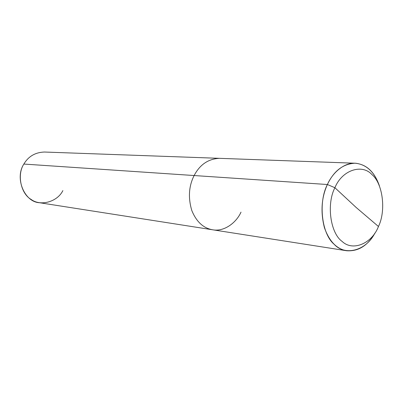 <?xml version="1.0" encoding="UTF-8"?>
<svg xmlns="http://www.w3.org/2000/svg" width="403" height="403" viewBox="0 0 403 403"><rect width="100%" height="100%" fill="white"/><g stroke="black" fill="none" stroke-linecap="round" stroke-linejoin="round"><path stroke-width="0.6" d="M334.903 187.722L356.176 207.495L378.452 226.491C372.1 243.357 352.877 251.794 342.112 241.407C330.389 233.272 326.329 204.064 334.903 187.722C326.329 204.064 330.389 233.272 342.112 241.407C352.877 251.794 372.1 243.357 378.452 226.491L356.176 207.495L334.903 187.722C342.031 170.051 362.025 163.547 371.964 174.605C382.905 183.551 386.195 210.824 378.452 226.491C386.195 210.824 382.905 183.551 371.964 174.605C362.025 163.547 342.031 170.051 334.903 187.722L327.392 184.514L334.903 187.722M374.911 233.09C365.984 250.857 345.044 256.227 334.147 244.278C321.569 233.861 318.123 202.18 327.392 184.514C321.438 197.641 320.445 212.028 324.415 227.68C329.276 241.347 336.676 249.034 346.61 250.742C358.292 251.563 367.722 245.684 374.911 233.09M346.61 250.742L212.673 229.796C203.409 228.214 196.468 221.821 191.838 210.623C188.015 197.843 188.78 186.146 194.13 175.537L327.392 184.514C332.898 172.005 344.761 162.182 355.859 163.26C366.78 164.701 374.639 172.252 379.43 185.919C374.543 171.794 366.403 164.228 354.998 163.215C343.008 163.875 333.805 170.973 327.392 184.514L194.13 175.537C188.78 186.146 188.015 197.843 191.838 210.623C196.468 221.821 203.409 228.214 212.673 229.796C223.867 231.942 236.148 223.04 241.009 212.134M212.673 229.796L39.6 202.734C24.538 202.16 14.448 178.252 23.858 164.061L194.13 175.537C199.898 164.565 208.361 158.832 219.519 158.334C208.361 158.832 199.898 164.565 194.13 175.537L23.858 164.061C16.805 174.605 20.85 193.762 31.192 199.48C40.733 206.648 57.553 201.686 62.878 190.589M23.858 164.061C28.422 156.359 35.288 152.349 44.456 152.032L354.998 163.215"/></g></svg>
